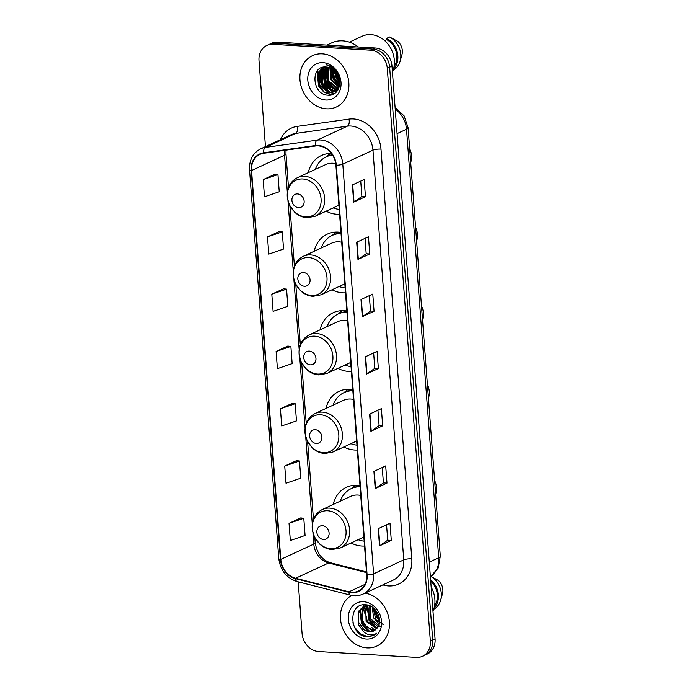 <?xml version="1.0" encoding="UTF-8"?>
<svg xmlns="http://www.w3.org/2000/svg" width="692" height="692" viewBox="0 0 692 692"><rect width="100%" height="100%" fill="white"/><g stroke="black" fill="none" stroke-linecap="round" stroke-linejoin="round"><path stroke-width="1.04" d="M359.987 485.628A31.252 26.088 -114.9 0 0 357.219 485.308A31.252 26.088 -114.9 0 0 346.363 487.306A31.252 26.088 -114.9 0 0 333.198 504.459M351.052 542.978A31.252 26.088 -114.9 0 0 361.786 546.031A31.252 26.088 -114.9 0 0 364.528 546.031M352.764 389.622A31.252 26.088 -114.9 0 0 349.996 389.293A31.252 26.088 -114.9 0 0 339.141 391.3A31.252 26.088 -114.9 0 0 325.984 408.444M343.837 446.971A31.252 26.088 -114.9 0 0 354.563 450.016A31.252 26.088 -114.9 0 0 357.306 450.025M346.856 311.019A31.252 26.088 -114.9 0 0 344.088 310.699A31.252 26.088 -114.9 0 0 333.233 312.706A31.252 26.088 -114.9 0 0 320.076 329.85M337.93 368.369A31.252 26.088 -114.9 0 0 348.656 371.422A31.252 26.088 -114.9 0 0 351.398 371.431M340.948 232.425A31.252 26.088 -114.9 0 0 338.18 232.105A31.252 26.088 -114.9 0 0 327.325 234.112A31.252 26.088 -114.9 0 0 314.159 251.257M332.013 289.775A31.252 26.088 -114.9 0 0 342.748 292.828A31.252 26.088 -114.9 0 0 345.49 292.828M331.407 153.468A31.252 26.088 -114.9 0 0 321.408 155.51A31.252 26.088 -114.9 0 0 308.251 172.663M326.105 211.181A31.252 26.088 -114.9 0 0 336.84 214.235A31.252 26.088 -114.9 0 0 339.582 214.235M298.183 581.816L302.067 633.439A17.689 14.766 -114.9 0 0 318.631 651.544L416.368 657.4A17.689 14.766 -114.9 0 0 422.518 656.267L427.224 654.078A17.689 14.766 -114.9 0 0 435.06 638.95L391.983 66.095A17.689 14.766 -114.9 0 0 375.427 47.99L277.682 42.134A17.689 14.766 -114.9 0 0 271.541 43.267L269.179 44.366A17.689 14.766 -114.9 0 1 275.329 43.224A17.689 14.766 -114.9 0 0 269.179 44.366L266.827 45.456A17.689 14.766 -114.9 0 0 258.998 60.593L265.46 146.618M422.518 656.267A17.689 14.766 -114.9 0 0 430.346 641.129L387.278 68.274A17.689 14.766 -114.9 0 0 370.713 50.179L373.066 49.08L275.329 43.224L373.066 49.08A17.689 14.766 -114.9 0 1 389.631 67.185A17.689 14.766 -114.9 0 0 373.066 49.08L375.427 47.99M430.346 641.129L432.708 640.039L389.631 67.185L432.708 640.039A17.689 14.766 -114.9 0 1 424.871 655.177A17.689 14.766 -114.9 0 0 432.708 640.039L435.06 638.95M322.334 53.838A28.303 23.632 -114.9 0 0 312.507 55.654A28.303 23.632 -114.9 0 0 300.951 85.661A28.303 23.632 -114.9 0 0 326.477 108.826A28.303 23.632 -114.9 0 0 336.303 107.009A28.303 23.632 -114.9 0 0 347.86 77.002A28.303 23.632 -114.9 0 0 322.334 53.838A28.303 23.632 -114.9 0 0 312.507 55.654A28.303 23.632 -114.9 0 0 300.951 85.661A28.303 23.632 -114.9 0 0 326.477 108.826A28.303 23.632 -114.9 0 0 336.303 107.009A28.303 23.632 -114.9 0 0 347.86 77.002A28.303 23.632 -114.9 0 0 322.334 53.838M351.692 595.397A28.303 23.632 -114.9 0 0 341.718 625.585A28.303 23.632 -114.9 0 0 367.002 647.885A28.303 23.632 -114.9 0 0 376.837 646.068A28.303 23.632 -114.9 0 0 388.696 617.29A28.303 23.632 -114.9 0 0 365.082 593.13A28.303 23.632 -114.9 0 1 388.696 617.29A28.303 23.632 -114.9 0 1 376.837 646.068A28.303 23.632 -114.9 0 1 367.002 647.885A28.303 23.632 -114.9 0 1 341.718 625.585A28.303 23.632 -114.9 0 1 351.692 595.397M318.225 145.9A18.866 15.752 65.1 0 1 335.897 165.206L366.699 574.914A18.866 15.752 65.1 0 1 358.344 591.054A18.866 15.752 65.1 0 1 348.941 591.824L295.622 578.252A18.866 15.752 65.1 0 1 280.805 559.387L251.568 170.535A18.866 15.752 65.1 0 1 259.924 154.385A18.866 15.752 65.1 0 1 263.669 153.287L315.422 146.012A18.866 15.752 65.1 0 1 318.225 145.9M318.19 145.441A19.341 16.15 -114.9 0 0 315.31 145.554L263.565 152.828A19.341 16.15 -114.9 0 0 251.161 170.509L280.398 559.37A19.341 16.15 -114.9 0 0 295.588 578.694L348.898 592.266A19.341 16.15 -114.9 0 0 367.106 574.94L336.303 165.232A19.341 16.15 -114.9 0 0 318.19 145.441M391.291 540.391L387.719 540.184L379.856 545.659A4.714 1.064 175.7 0 1 379.51 545.858L391.291 540.391L390.003 523.213L378.221 528.671L379.51 545.858M382.252 467.515L383.411 482.929L375.548 488.379A4.714 1.064 175.7 0 1 375.202 488.569L386.984 483.111L385.695 465.924L373.914 471.382L375.202 488.569M383.411 482.895L386.984 483.111M382.676 425.822L379.104 425.606L371.241 431.09A4.714 1.064 175.7 0 1 370.895 431.28L382.676 425.822L381.387 408.635L369.606 414.101L370.895 431.28M365.445 196.684L361.873 196.467L354.01 201.952A4.714 1.064 175.7 0 1 353.664 202.142L365.445 196.684L364.156 179.496L352.375 184.954L353.664 202.142M365.03 238.377L366.189 253.782L358.318 259.232A4.714 1.064 175.7 0 1 357.972 259.431L369.753 253.964L368.464 236.785L356.683 242.243L357.972 259.431M366.18 253.756L369.753 253.964M374.061 311.253L370.488 311.037L362.625 316.521A4.714 1.064 175.7 0 1 362.279 316.711L374.061 311.253L372.772 294.065L360.99 299.524L362.279 316.711M373.645 352.946L374.796 368.352L366.933 373.801A4.714 1.064 175.7 0 1 366.587 374L378.368 368.542L377.079 351.354L365.298 356.812L366.587 374M374.796 368.326L378.368 368.542M370.713 50.179L272.977 44.323A17.689 14.766 -114.9 0 0 266.827 45.456M296.513 460.647L284.723 466.036L286.021 483.224L300.778 478.189L299.489 461.002L296.392 460.638M300.821 517.936L289.031 523.325L290.329 540.513L305.085 535.478L303.788 518.291L300.7 517.919M283.59 288.789L271.8 294.187L273.098 311.365L287.855 306.331L286.566 289.144L283.469 288.78M279.283 231.509L267.493 236.898L268.79 254.085L283.547 249.051L282.258 231.863L279.161 231.491M274.975 174.22L263.194 179.609L264.482 196.796L279.239 191.762L277.95 174.574L274.854 174.211M292.206 403.367L280.416 408.756L281.713 425.943L296.47 420.9L295.181 403.721L292.085 403.349M276.108 351.467L277.405 368.654L292.162 363.62L290.874 346.433L287.777 346.061L276.108 351.467L290.874 346.433M370.497 311.071L369.338 295.657M361.881 196.502L360.722 181.088M379.104 425.641L377.944 410.226M387.719 540.21L386.56 524.804M271.8 294.187L286.566 289.144M267.493 236.898L282.258 231.863M263.194 179.609L277.95 174.574M280.416 408.756L295.181 403.721M284.723 466.036L299.489 461.002M289.031 523.325L303.788 518.291M338.803 80.073L336.77 77.089L335.075 71.613M334.997 70.696L334.98 69.953M338.518 78.421L336.096 72.928M335.897 71.89L335.776 70.878M338.829 84.026L333.821 78.447L332.195 69.053M338.916 83.239L334.565 78.109L332.835 69.503M332.947 68.56L333.034 68.119M339.305 86.863L338.734 86.708M338.206 86.535L330.88 79.814L329.894 67.833M339.443 86.362L338.942 86.197M338.397 85.981L331.615 79.476L330.439 68.067M338.708 88.507L337.757 88.472M337.281 88.412L327.93 81.18L327.87 67.21M338.855 88.152L338.016 88.074M337.532 87.988L328.674 80.843L328.354 67.323M336.165 89.865L334.954 89.848L324.989 82.547L324.505 69.364L325.984 67.055M336.459 89.536L325.724 82.201L325.24 69.027L326.468 67.02M334.902 90.989L332.004 91.214L322.04 83.914L321.564 70.731L324.436 67.012M335.231 90.73L332.74 90.868L322.783 83.568L322.299 70.394L324.816 66.986M338.855 80.653A13.33 11.133 -114.9 0 0 326.373 67.02C309.869 65.005 312.153 94.674 327.524 95.167C338.379 96.932 344.071 81.379 336.286 71.535C333.63 68.024 330.395 65.826 326.581 64.936C334.011 67.781 338.111 73.023 338.855 80.653L338.051 86.924L333.492 91.811L329.063 92.572L319.099 85.272L318.614 72.098L323.276 67.176M333.864 91.629L329.799 92.235L319.834 84.934L319.349 71.76L323.475 67.141M337.843 89.623L336.606 89.83L337.194 90.046M338.18 89.372L336.909 89.528M338.388 89.199L335.3 90.877M338.206 89.536L336.442 90.444M336.805 90.263L335.637 90.643M335.992 72.029L337.324 73.862L338.786 86.587L333.492 91.811M358.352 46.969A31.841 26.581 -114.9 0 0 342.696 40.845A31.841 26.581 -114.9 0 0 331.632 42.887L326.892 45.084M392.433 72.063A25.059 20.924 -114.9 0 0 370.877 34.6A25.059 20.924 -114.9 0 0 362.167 36.209L349.365 42.143M323 62.652A19.229 16.054 -114.9 0 0 307.81 80.341A19.229 16.054 -114.9 0 0 325.811 100.011A19.229 16.054 -114.9 0 0 341 82.322A19.229 16.054 -114.9 0 0 323 62.652M383.454 39.626L384.657 40.335M394.059 66.622A17.689 14.766 -114.9 0 0 386.733 39.608L384.614 40.586M323.942 74.329A25.059 20.924 -114.9 0 0 330.776 87.806M332.091 89.181A25.059 20.924 -114.9 0 0 334.002 90.886M334.547 91.318A25.059 20.924 -114.9 0 0 336.035 92.373M317.585 70.774A31.841 26.581 -114.9 0 0 317.983 73.681M318.268 75.143A31.841 26.581 -114.9 0 0 326.122 91.223M326.944 92.166A31.841 26.581 -114.9 0 0 329.963 95.167M393.142 70.247A18.866 15.752 -114.9 0 0 400.158 61.078L401.94 54.685A11.79 9.844 -114.9 0 0 397.831 41.373L389.579 36.996L386.638 38.354L386.733 39.608M400.158 61.078A18.866 15.752 -114.9 0 0 389.579 36.996M393.506 69.088A18.866 15.752 -114.9 0 0 386.638 38.354M331.935 94.769L324.271 92.045L318.856 85.747L317.766 70.316M334.772 93.403L330.69 92.564M329.911 92.244L321.797 84.381L320.275 70.177M336.476 91.932L334.305 91.43M334.245 91.413L333.63 91.197M332.852 90.877L324.747 83.014L323.216 68.811M337.8 90.228L337.255 90.072M335.802 89.51L327.688 81.647L326.166 67.444M338.665 84.978L333.579 78.923L331.338 68.525M338.898 81.042L336.528 77.556L334.392 70.869M334.288 69.875L334.253 69.2M331.338 94.934L323.899 92.218L318.484 85.912L317.213 70.973M334.513 93.576L329.989 92.607M328.942 92.123L321.434 84.554L319.687 71.112M336.295 92.123L332.93 91.24M331.883 90.764L324.375 83.187L322.636 69.745M337.644 90.462L336.355 90.064M334.833 89.398L327.325 81.82L325.577 68.378M338.57 85.35L333.215 79.087L331.001 68.344M338.942 81.673L336.156 77.729L333.959 70.446M333.89 69.451L333.873 68.845M410.693 162.395A16.513 13.788 -114.9 0 0 409.664 148.737M298.546 207.669A7.076 5.908 -114.9 0 0 304.143 201.164A7.076 5.908 -114.9 0 0 297.517 193.924A7.076 5.908 -114.9 0 0 291.929 200.429A7.076 5.908 -114.9 0 0 298.546 207.669M335.715 163.632A21.227 17.724 -114.9 0 0 332.999 163.243A21.227 17.724 -114.9 0 0 325.629 164.609L297.396 177.697C289.766 181.814 286.427 188.648 287.379 198.18L289.515 205.143L294.714 212.219C298.364 215.567 302.49 217.4 307.092 217.738L315.249 216.215A21.227 17.724 -114.9 0 0 323.917 193.708A21.227 17.724 -114.9 0 0 304.774 176.33A21.227 17.724 -114.9 0 0 297.396 177.697M332.316 154.757A28.009 23.381 -114.9 0 0 327.489 156.271L326.313 156.816A28.009 23.381 -114.9 0 0 315.318 169.384M332.532 155.103A28.009 23.381 -114.9 0 0 326.313 156.816L330.3 153.468M333.172 207.903A28.009 23.381 -114.9 0 0 339.21 209.365M326.442 156.755L330.439 153.468M416.601 240.998A16.513 13.788 -114.9 0 0 415.581 227.331M304.463 286.263A7.076 5.908 -114.9 0 0 310.051 279.758A7.076 5.908 -114.9 0 0 303.425 272.518A7.076 5.908 -114.9 0 0 297.837 279.023A7.076 5.908 -114.9 0 0 304.463 286.263M341.684 242.243A21.227 17.724 -114.9 0 0 338.916 241.845A21.227 17.724 -114.9 0 0 331.537 243.203L303.304 256.291C295.683 260.417 292.344 267.242 293.287 276.783L295.423 283.737L300.622 290.822C304.272 294.161 308.398 295.994 313 296.332L321.157 294.809A21.227 17.724 -114.9 0 0 329.825 272.302A21.227 17.724 -114.9 0 0 310.682 254.924A21.227 17.724 -114.9 0 0 303.304 256.291M340.992 233.048A28.009 23.381 -114.9 0 0 333.397 234.865L332.221 235.41A28.009 23.381 -114.9 0 0 321.226 247.978M341.035 233.585A28.009 23.381 -114.9 0 0 332.221 235.41L336.208 232.062M339.08 286.505A28.009 23.381 -114.9 0 0 345.126 287.958M332.35 235.358L336.347 232.062M422.518 319.592A16.513 13.788 -114.9 0 0 421.489 305.925M310.371 364.857A7.076 5.908 -114.9 0 0 315.959 358.352A7.076 5.908 -114.9 0 0 309.333 351.112A7.076 5.908 -114.9 0 0 303.745 357.617A7.076 5.908 -114.9 0 0 310.371 364.857M347.592 320.837A21.227 17.724 -114.9 0 0 344.824 320.439A21.227 17.724 -114.9 0 0 337.445 321.797L309.212 334.885C301.591 339.011 298.252 345.836 299.203 355.377L301.331 362.34L306.53 369.416C310.189 372.754 314.315 374.597 318.908 374.926L327.065 373.403A21.227 17.724 -114.9 0 0 335.732 350.896A21.227 17.724 -114.9 0 0 316.59 333.518A21.227 17.724 -114.9 0 0 309.212 334.885M346.908 311.642A28.009 23.381 -114.9 0 0 339.305 313.459L338.128 314.012A28.009 23.381 -114.9 0 0 327.143 326.572M346.943 312.178A28.009 23.381 -114.9 0 0 338.128 314.012L342.116 310.665M344.988 365.099A28.009 23.381 -114.9 0 0 351.034 366.561M338.258 313.952L342.255 310.656M428.426 398.185A16.513 13.788 -114.9 0 0 427.397 384.527M316.279 443.46A7.076 5.908 -114.9 0 0 321.875 436.946A7.076 5.908 -114.9 0 0 315.249 429.706A7.076 5.908 -114.9 0 0 309.653 436.219A7.076 5.908 -114.9 0 0 316.279 443.46M353.508 399.431A21.227 17.724 -114.9 0 0 350.732 399.033A21.227 17.724 -114.9 0 0 343.353 400.391L315.128 413.479C307.499 417.605 304.16 424.438 305.111 433.97L307.239 440.934L312.438 448.009C316.097 451.348 320.223 453.191 324.816 453.519L332.973 451.997A21.227 17.724 -114.9 0 0 341.64 429.49A21.227 17.724 -114.9 0 0 322.498 412.121A21.227 17.724 -114.9 0 0 315.128 413.479M352.816 390.236A28.009 23.381 -114.9 0 0 345.213 392.061L344.036 392.606A28.009 23.381 -114.9 0 0 333.051 405.175M352.851 390.772A28.009 23.381 -114.9 0 0 344.036 392.606L348.024 389.259M350.905 443.693A28.009 23.381 -114.9 0 0 356.942 445.155M344.166 392.546L348.163 389.259M435.64 494.2A16.513 13.788 -114.9 0 0 434.619 480.533M323.501 539.466A7.076 5.908 -114.9 0 0 329.089 532.961A7.076 5.908 -114.9 0 0 322.463 525.721A7.076 5.908 -114.9 0 0 316.875 532.226A7.076 5.908 -114.9 0 0 323.501 539.466M360.722 495.446A21.227 17.724 -114.9 0 0 357.954 495.039A21.227 17.724 -114.9 0 0 350.576 496.406L322.342 509.494C314.722 513.611 311.383 520.445 312.326 529.977L314.462 536.94L319.661 544.016C323.311 547.363 327.437 549.197 332.039 549.534L340.196 548.012A21.227 17.724 -114.9 0 0 348.863 525.505A21.227 17.724 -114.9 0 0 329.721 508.127A21.227 17.724 -114.9 0 0 322.342 509.494M360.03 486.251A28.009 23.381 -114.9 0 0 352.436 488.068L351.259 488.613A28.009 23.381 -114.9 0 0 340.265 501.181M360.074 486.779A28.009 23.381 -114.9 0 0 351.259 488.613L355.247 485.265M358.119 539.699A28.009 23.381 -114.9 0 0 364.165 541.161M351.389 488.552L355.385 485.265M432.967 611.122A25.059 20.924 -114.9 0 0 431.168 587.136M379.553 619.418L377.304 616.139L375.626 610.162M379.207 623.907L373.568 617.869L372.296 607.152M383.48 624.686L375.92 619.738L373.014 607.671M378.109 626.701L369.831 619.608L369.779 605.794M380.176 626.485L370.575 618.804L370.358 606.045M376.647 628.734L366.085 621.338L365.739 608.104L367.564 605.396M376.855 628.267L367.236 621.338L365.359 612.498L368.144 605.396M375.003 630.23L372.175 630.429L362.349 623.068L361.994 609.834L365.437 605.69M365.86 605.396L366.691 604.894M375.427 629.902L373.109 629.997L366.57 626.978L362.271 620.136L361.977 612.005L365.956 605.578M361.336 628.604L368.853 631.969L373.49 631.113L377.218 628.025C383.723 620.646 376.171 605.137 365.921 604.799C347.635 602.472 349.226 635.031 366.258 636.77L373.17 635.732L376.751 633.206C374.173 634.971 371.258 635.36 368.006 634.365C365.264 633.465 363.041 631.545 361.336 628.604L358.603 624.807L358.257 611.564L363.482 606.374L368.819 605.422M373.628 631.052L369.372 631.735L363.905 629.599L358.707 622.428L358.482 612.904L363.084 606.685M363.482 606.374L367.115 605.111M363.534 601.711A19.229 16.054 -114.9 0 0 348.335 619.392A19.229 16.054 -114.9 0 0 366.345 639.062A19.229 16.054 -114.9 0 0 381.534 621.381A19.229 16.054 -114.9 0 0 363.534 601.711M434.585 605.673A17.689 14.766 -114.9 0 0 430.718 581.159M363.983 604.765A25.059 20.924 -114.9 0 0 363.871 606.192A25.059 20.924 -114.9 0 0 363.845 607.014M363.862 608.467A25.059 20.924 -114.9 0 0 364.407 613.069M365.912 618.103A25.059 20.924 -114.9 0 0 369.009 623.933M371.829 627.428A25.059 20.924 -114.9 0 0 374.614 630.005M433.676 609.297A18.866 15.752 -114.9 0 0 440.692 600.128L442.473 593.736A11.79 9.844 -114.9 0 0 438.365 580.432L430.943 576.445M440.692 600.128A18.866 15.752 -114.9 0 0 430.9 576.479M434.031 608.147A18.866 15.752 -114.9 0 0 430.606 579.714M373.291 635.68L367.564 636.649L360.203 633.786L354.555 627.134L352.851 622.705M370.056 631.77L362.037 623.665L360.359 609.245M377.157 628.102L369.519 620.205L367.833 605.785M379.605 620.568L377.002 616.736L374.744 609.185M369.035 631.701L361.57 623.881L359.693 610.232M376.517 628.232L369.052 620.421L367.175 606.772M379.588 621.295L376.526 616.953L374.216 608.683M430.381 576.773A23.589 19.696 -114.9 0 0 438.728 557.752L406.507 129.257A23.589 19.696 -114.9 0 0 395.218 109.068M397.07 133.634L406.507 129.257A11.79 2.664 -4.3 0 0 408.09 127.769L440.311 556.256L438.174 568.054L430.389 576.808M277.682 42.134L272.977 44.323M391.983 66.095L387.278 68.274M440.311 556.256A11.79 2.664 -4.3 0 1 438.728 557.752L429.282 562.129M280.468 139.663A29.488 24.618 65.1 0 1 297.249 126.385L348.993 119.11A29.488 24.618 65.1 0 1 380.989 149.109L411.792 558.807A5.899 1.332 -4.3 0 0 403.756 559.871L372.953 150.164A23.589 19.696 -114.9 0 0 350.87 126.03A23.589 19.696 -114.9 0 0 347.358 126.169L295.605 133.444A23.589 19.696 -114.9 0 0 290.925 134.819L260.763 148.797A23.589 19.696 65.1 0 1 265.451 147.422A5.899 3.149 82 0 0 263.565 152.828M411.792 558.807A29.488 24.618 65.1 0 1 388.497 585.925A29.488 24.618 65.1 0 1 384.043 585.224L382.814 584.913M393.315 580.052A23.589 19.696 -114.9 0 0 403.756 559.871L373.602 573.85A23.589 19.696 65.1 0 1 363.153 594.03L393.315 580.052M297.249 126.385A5.899 3.149 -98 0 1 295.605 133.444L265.451 147.422L317.195 140.147A23.589 19.696 65.1 0 1 320.707 140.009A23.589 19.696 65.1 0 1 342.791 164.142A5.899 1.332 175.7 0 1 336.303 165.232M315.31 145.554A5.899 3.149 82 0 1 317.195 140.147L347.358 126.169A5.899 3.149 -98 0 0 348.993 119.11M260.763 148.797C252.909 152.958 249.163 159.93 249.527 169.73A5.899 1.332 -4.3 0 0 251.161 170.509M280.398 559.37A5.899 1.332 175.7 0 1 278.772 558.582C280.355 570.364 286.453 578.019 297.084 581.539L350.403 595.111C354.875 596.21 359.122 595.855 363.153 594.03M295.588 578.694A5.899 2.682 104.3 0 0 297.084 581.539M348.898 592.266A5.899 2.682 104.3 0 0 350.403 595.111M367.106 574.94A5.899 1.332 -4.3 0 0 373.602 573.85L342.791 164.142L372.953 150.164A5.899 1.332 -4.3 0 1 380.989 149.109M384.077 584.333A5.899 2.682 -75.7 0 1 384.043 585.224M280.805 559.387L313.787 544.102A18.866 15.752 -114.9 0 0 328.605 562.959L366.526 572.613M295.622 578.252L328.605 562.959A10.614 4.835 -75.7 0 1 330.395 562.734L366.475 571.921M348.941 591.824L365.004 584.377M284.784 150.32A18.866 15.752 -114.9 0 0 284.55 155.25L287.318 192.099M251.568 170.535L284.55 155.25A10.614 2.396 -4.3 0 0 285.969 153.901L288.495 187.428M288.002 201.121L293.235 270.702M293.91 279.724L299.143 349.296M299.818 358.318L305.051 427.89M305.726 436.911L312.274 523.905M312.948 532.918L313.787 544.102A10.614 2.396 -4.3 0 0 315.206 542.762C317.014 553.41 322.074 560.07 330.395 562.734M366.933 373.801L365.644 356.648M362.625 316.521L361.336 299.368M358.318 259.232L357.029 242.079M354.01 201.952L352.721 184.799M371.241 431.09L369.952 413.937M375.548 488.379L374.26 471.217M379.856 545.659L378.567 528.506M305.665 216.864A19.497 16.279 -114.9 0 0 321.071 198.924A19.497 16.279 -114.9 0 0 302.811 178.977A19.497 16.279 -114.9 0 0 287.405 196.909A19.497 16.279 -114.9 0 0 305.665 216.864M311.573 295.458A19.497 16.279 -114.9 0 0 326.987 277.527A19.497 16.279 -114.9 0 0 308.727 257.571A19.497 16.279 -114.9 0 0 293.313 275.502A19.497 16.279 -114.9 0 0 311.573 295.458M317.481 374.052A19.497 16.279 -114.9 0 0 332.895 356.12A19.497 16.279 -114.9 0 0 314.635 336.165A19.497 16.279 -114.9 0 0 299.221 354.105A19.497 16.279 -114.9 0 0 317.481 374.052M323.389 452.646A19.497 16.279 -114.9 0 0 338.803 434.714A19.497 16.279 -114.9 0 0 320.543 414.759A19.497 16.279 -114.9 0 0 305.137 432.699A19.497 16.279 -114.9 0 0 323.389 452.646M330.612 548.661A19.497 16.279 -114.9 0 0 346.026 530.721A19.497 16.279 -114.9 0 0 327.766 510.774A19.497 16.279 -114.9 0 0 312.352 528.705A19.497 16.279 -114.9 0 0 330.612 548.661M395.097 107.442L404.128 115.919L408.09 127.769M249.527 169.73L278.772 558.582M286.021 150.147L285.969 153.901M289.879 205.87L294.403 266.022M295.787 284.464L300.311 344.625M301.695 363.066L306.219 423.219M307.611 441.66L313.441 519.225M314.825 537.667L315.206 542.762M338.907 205.247L315.249 216.215M344.815 283.85L321.157 294.809M350.723 362.444L327.065 373.403M356.631 441.038L332.973 451.997M363.854 537.044L340.196 548.012"/></g></svg>
